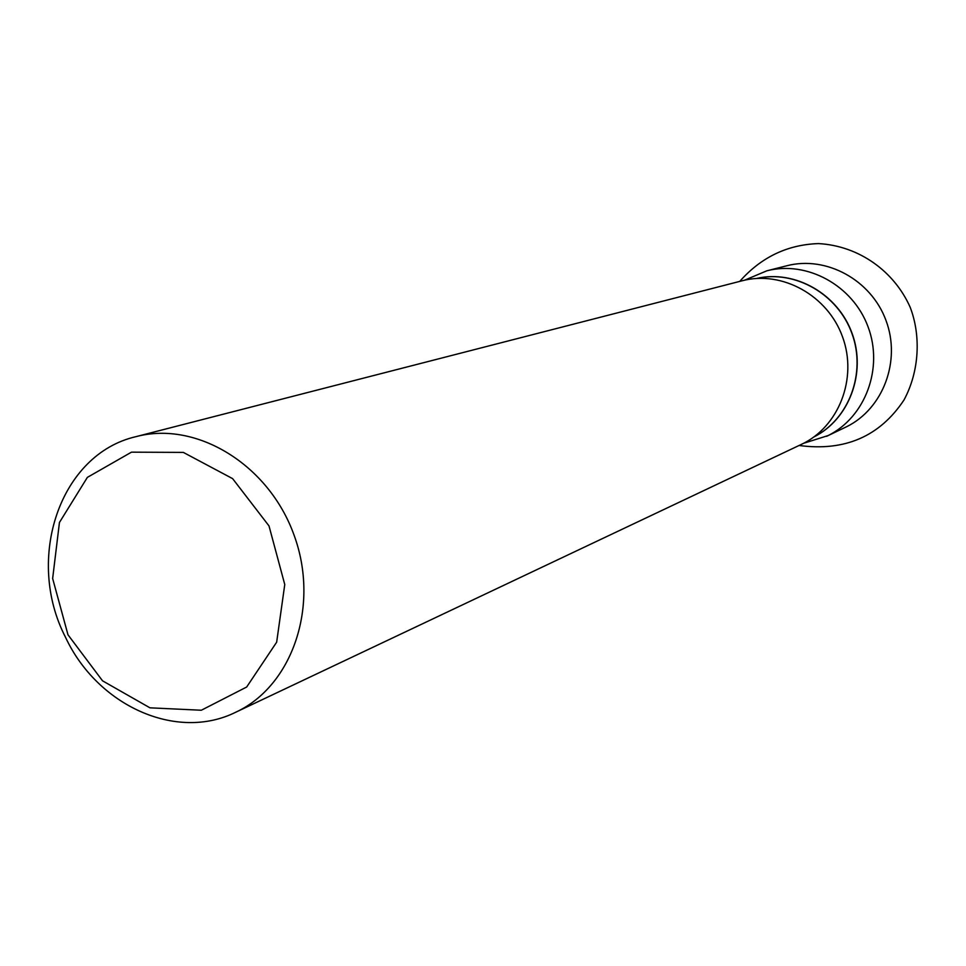 <?xml version="1.0" encoding="UTF-8"?>
<svg xmlns="http://www.w3.org/2000/svg" width="966" height="966" viewBox="0 0 966 966"><rect width="100%" height="100%" fill="white"/><g stroke="black" fill="none" stroke-linecap="round" stroke-linejoin="round"><path stroke-width="1.45" d="M803.579 443.297L828.14 435.557C865.343 417.155 883.685 368.191 868.06 326.834C852.833 285.332 806.972 260.349 766.823 270.818L744.605 280.188M235.68 712.256L801.345 444.408C838.778 427.032 857.808 378.418 842.581 336.977C827.79 295.391 782.062 270.19 742.178 280.768L136.013 436.644C196.424 420.452 268.922 464.586 294.123 535.297C319.975 605.779 292.481 686.065 235.68 712.256C176.367 741.707 97.325 705.53 65.567 637.379C24.838 558.783 59.795 454.105 136.013 436.644M67.982 634.795L52.647 578.501L59.445 522.473L87.375 477.373L131.473 452.16L183.347 452.402L232.625 478.641L269.007 525.927L284.765 584.527L276.662 642.185L246.668 687.019L201.326 710.239L149.947 707.824L102.541 680.825L67.982 634.795M826.654 436.294L846.771 426.646C883.226 408.606 901.23 360.753 885.967 320.386C871.103 279.862 826.22 255.495 786.879 265.747L766.823 270.818M756.595 278.462C794.958 269.466 838.029 293.93 852.145 333.524C866.611 372.985 849.15 419.341 813.903 436.958M814.072 436.837C849.126 419.099 866.405 372.912 851.976 333.584C837.908 294.135 795.09 269.671 756.801 278.45M739.739 281.396C761.099 257.246 787.362 244.639 818.54 243.589C859.354 245.895 894.311 271.531 910.177 307.26C920.972 335.335 919.572 371.125 903.971 400.033C879.748 436.439 844.779 451.593 799.075 445.483"/></g></svg>
